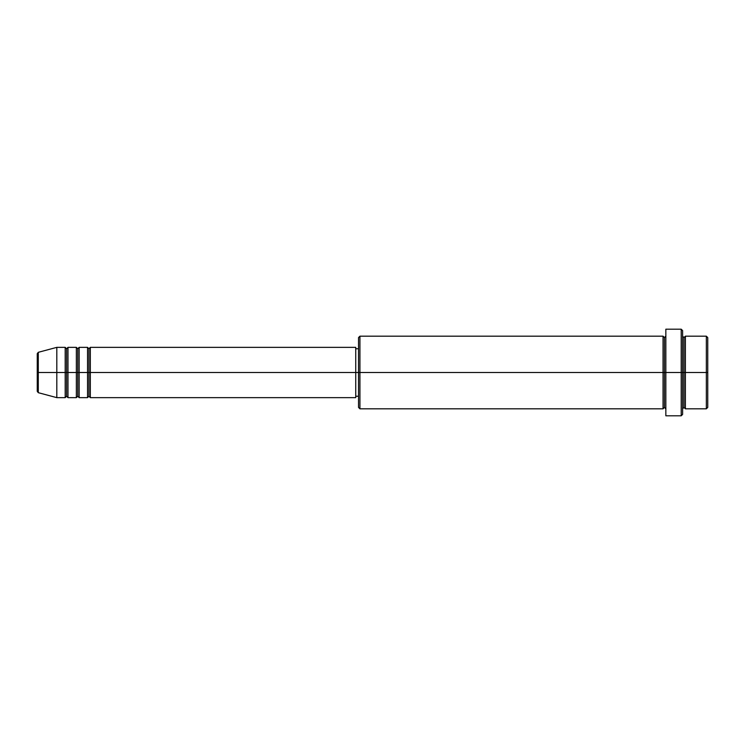 <?xml version="1.0" encoding="UTF-8"?>
<svg xmlns="http://www.w3.org/2000/svg" width="745" height="745" viewBox="0 0 745 745"><rect width="100%" height="100%" fill="white"/><g stroke="black" fill="none" stroke-linecap="round" stroke-linejoin="round"><path stroke-width="1.12" d="M37.25 372.5L37.25 391.33L37.25 372.5L38.284 372.5L38.284 392.68L38.284 372.5L37.25 372.5L37.25 353.67L37.25 372.5M682.606 336.181L684.003 337.578L685.4 336.181L685.4 372.5L706.353 372.5L706.353 408.819L706.353 372.5L707.75 372.5L707.75 337.578L707.75 407.422L707.75 372.5L685.4 372.5L685.4 336.181L685.4 372.5L682.606 372.5L682.606 414.406L682.606 372.5L664.447 372.5L664.447 337.578L664.447 372.5L359.928 372.5L359.928 408.819L359.928 372.5L355.738 372.5L355.738 397.644L355.738 372.5L90.331 372.5L90.331 347.356L90.331 372.5L88.934 372.5L88.934 348.753L88.934 372.5L87.538 372.5L87.538 347.356L87.538 372.5L79.156 372.5L79.156 347.356L79.156 372.5L77.759 372.5L77.759 348.753L77.759 372.5L76.362 372.5L76.362 347.356L76.362 372.5L67.981 372.5L67.981 347.356L67.981 372.5L66.584 372.5L66.584 348.753L66.584 372.5L65.188 372.5L65.188 347.356L65.188 372.5L38.284 372.5L38.284 392.68L37.25 391.33M90.331 397.644L88.934 396.247L87.538 397.644L87.538 372.5L88.934 372.5L88.934 348.753L88.934 396.247L88.934 372.5L88.934 396.247L88.934 372.5L90.331 372.5L90.331 397.644L355.738 397.644M79.156 397.644L77.759 396.247L76.362 397.644L76.362 372.5L77.759 372.5L77.759 348.753L77.759 396.247L77.759 372.5L77.759 396.247L77.759 372.5L79.156 372.5L79.156 397.644L87.538 397.644M67.981 397.644L66.584 396.247L65.188 397.644L65.188 372.5L66.584 372.5L66.584 348.753L66.584 396.247L66.584 372.5L66.584 396.247L66.584 372.5L67.981 372.5L67.981 397.644L76.362 397.644M65.188 347.356L56.806 347.356L38.284 352.32L38.284 372.5L56.806 372.5L56.806 347.356L56.806 397.644L56.806 372.5L65.188 372.5L65.188 347.356L66.584 348.753L67.981 347.356L67.981 372.5L76.362 372.5L76.362 347.356L77.759 348.753L79.156 347.356L79.156 372.5L87.538 372.5L87.538 347.356L88.934 348.753L90.331 347.356L90.331 372.5L355.738 372.5L355.738 347.356L355.738 372.5L358.531 372.5L358.531 407.422L358.531 337.578L358.531 372.5L663.05 372.5L663.05 336.181L663.05 372.5L663.05 336.181L359.928 336.181L359.928 372.5L359.928 336.181L358.531 337.578M665.844 414.974L665.844 329.197L665.844 372.5L681.209 372.5L681.209 415.803L681.209 329.197L681.209 372.5L684.003 372.5L684.003 337.578L684.003 407.422L684.003 372.5L684.003 407.422L684.003 372.5L685.4 372.5L685.4 408.819L706.353 408.819L707.75 407.422M665.844 408.819L664.447 407.422L663.05 408.819L663.05 372.5L664.447 372.5L664.447 407.422L664.447 337.578L664.447 407.422L664.447 372.5L665.844 372.5L665.844 415.598M706.353 372.5L706.353 336.181L706.353 372.5M682.606 330.594L682.606 372.5L682.606 330.594L681.209 329.197L665.844 329.197M663.05 372.5L663.05 408.819L663.05 372.5M685.4 372.5L685.4 408.819L685.4 372.5M65.188 372.5L65.188 397.644L65.188 372.5M67.981 372.5L67.981 397.644L67.981 372.5M76.362 372.5L76.362 397.644L76.362 372.5M79.156 372.5L79.156 397.644L79.156 372.5M87.538 372.5L87.538 397.644L87.538 372.5M90.331 372.5L90.331 397.644L90.331 372.5M38.284 372.5L38.284 352.32L38.284 372.5M663.05 408.819L359.928 408.819L358.531 407.422M665.844 415.803L681.209 415.803L682.606 414.406M665.844 336.181L664.447 337.578L663.05 336.181M358.531 396.247L355.738 396.247M65.188 397.644L56.806 397.644L38.284 392.68M76.362 347.356L67.981 347.356M707.75 337.578L706.353 336.181L685.4 336.181M358.531 348.753L355.738 348.753M355.738 347.356L90.331 347.356M87.538 347.356L79.156 347.356M685.4 408.819L684.003 407.422L682.606 408.819M38.284 352.32L37.25 353.67"/></g></svg>
